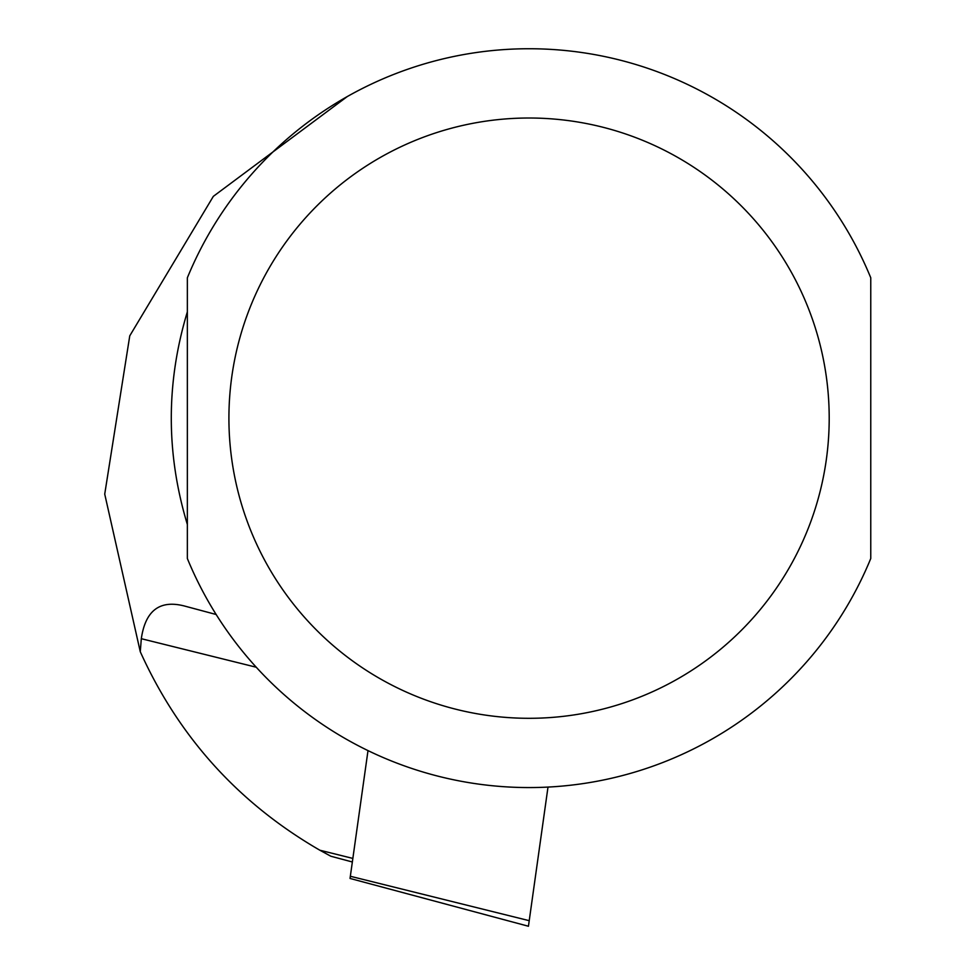 <?xml version="1.0" encoding="UTF-8"?>
<svg xmlns="http://www.w3.org/2000/svg" width="975" height="975" viewBox="0 0 975 975"><rect width="100%" height="100%" fill="white"/><g stroke="black" fill="none" stroke-linecap="round" stroke-linejoin="round"><path stroke-width="1.46" d="M350.037 878.451L350.342 876.269L350.037 878.451L528.438 926.25L547.999 787.081M368.002 750.604L350.342 876.269L529.218 920.68M216.158 614.506L185.226 606.218C160.083 599.406 145.446 610.24 141.314 638.698L140.278 651.739C178.876 737.137 238.729 803.303 319.861 850.224L330.817 856.221L319.861 850.224L352.852 858.414M140.278 651.739L104.727 494.106L129.76 335.839L213.342 196.353L347.222 96.598M187.358 524.489C165.933 453.594 165.933 382.712 187.358 311.829L187.358 524.489M870.76 418.153L870.76 277.79A369.403 369.403 0 0 0 187.358 277.79L187.358 558.517A369.403 369.403 0 0 0 870.76 558.517L870.76 418.153M141.314 638.698L256.254 667.229M870.76 277.79A369.403 369.403 0 0 0 187.358 277.79M187.358 558.517A369.403 369.403 0 0 0 870.76 558.517M829.201 418.153A300.142 300.142 0 0 1 378.982 678.088A300.142 300.142 0 0 1 378.982 158.23A300.142 300.142 0 0 1 829.201 418.153M330.817 856.221L352.341 861.985"/></g></svg>
